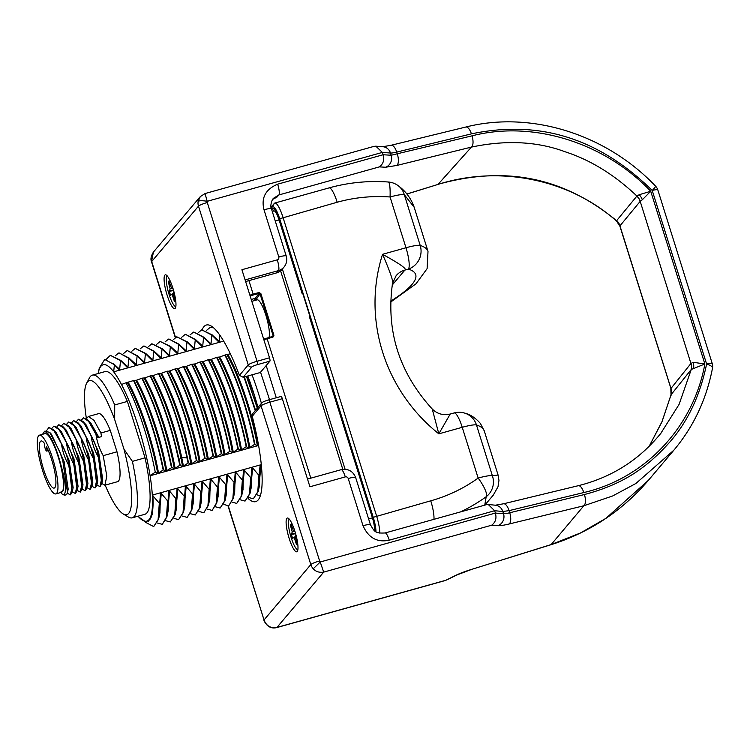 <?xml version="1.0" encoding="UTF-8"?>
<svg xmlns="http://www.w3.org/2000/svg" width="750" height="750" viewBox="0 0 750 750"><rect width="100%" height="100%" fill="white"/><g stroke="black" fill="none" stroke-linecap="round" stroke-linejoin="round"><path stroke-width="1.12" d="M302.709 293.316L302.109 293.466L279.075 219.956A11.747 2.522 -105.6 0 0 273.975 210.938L272.241 211.387M374.288 530.484A11.747 2.522 -105.6 0 0 372.422 517.819L309.197 316.088L309.788 315.909M373.828 520.481A11.784 2.531 74.4 0 1 374.409 529.706M309.281 316.359L309.881 316.181M276.019 212.747A11.784 2.531 74.4 0 1 279.291 218.597M272.841 211.237L274.753 208.969M375.459 531.356A14.213 3.056 -105.6 0 0 373.003 517.612L279.431 219.037A14.213 3.056 -105.6 0 0 273.253 208.144A14.213 3.056 -105.6 0 0 272.869 208.406L271.725 209.756M271.294 208.331L274.35 203.381A18.703 4.022 -105.6 0 1 274.856 203.034A18.703 4.022 -105.6 0 1 282.994 217.378L376.566 515.944A18.703 4.022 74.4 0 1 379.809 533.137M279.684 218.747L373.247 517.322L430.763 500.813A158.025 152.719 40.2 0 0 478.153 478.069L462.234 427.303A18.703 2.644 -17.4 0 1 476.475 424.988A18.703 18.15 107.5 0 0 464.766 413.137A18.703 18.703 0 0 0 454.106 412.959A18.703 4.022 -105.6 0 1 462.234 427.303L438.825 433.837A165.956 160.378 -139.8 0 1 382.556 254.297L405.975 247.762L390.066 196.988A18.703 2.644 -17.4 0 1 404.297 194.681A18.703 17.578 127.6 0 0 398.363 185.831L398.363 185.831A18.703 18.703 0 0 0 388.312 182.006A18.703 2.897 -85.9 0 1 390.066 196.988A158.025 152.719 40.2 0 0 337.191 202.238L279.684 218.747A15.713 3.375 -105.6 0 0 272.428 206.991M373.247 517.322A15.713 3.375 74.4 0 1 375.975 531.675M454.106 412.959L450.356 414C443.4 415.659 437.362 414.009 432.244 409.031L438.825 433.837L450.075 414.281M392.25 285.038L404.887 270.084C407.306 269.072 399.862 263.803 382.556 254.297C391.022 273.797 394.247 283.772 392.213 284.231M390.722 301.163A267.122 37.706 162.6 0 0 408.403 269.1A18.703 18.15 -72.5 0 0 420.206 245.447A18.703 2.644 -17.4 0 0 405.975 247.762A18.703 4.022 74.4 0 1 408.403 269.1L404.887 270.084A18.703 18.075 40.2 0 0 396.131 275.681L392.494 283.491C385.866 330.778 399.122 372.619 432.244 409.031M271.059 207.272L274.35 203.381M404.297 194.681L414.188 207.291L428.006 251.381A285.825 40.35 162.6 0 0 420.206 245.447L404.297 194.681M484.828 505.125L493.294 495.113L498 486.778L498.956 480.413L498.084 475.022L492.384 475.763A18.703 18.347 -109 0 1 486.197 496.725L484.763 505.134M464.766 413.137C470.316 414.469 475.528 417.919 480.422 423.488L484.266 430.922A285.825 40.35 162.6 0 0 476.475 424.988L492.384 475.763A18.703 2.644 -17.4 0 0 478.153 478.069A18.703 4.678 54.2 0 1 486.197 496.725A176.738 170.794 40.2 0 1 460.584 511.894M345.103 469.266L282.356 269.025M269.531 399.656L260.559 372.206M249.891 295.191L253.153 294.15L253.256 295.003L259.097 293.372L260.85 293.541L273.938 335.297L272.972 337.097L263.859 339.75M342.797 469.341L280.584 270.825M248.916 280.622L253.153 294.15L259.003 292.519L260.85 293.541M273.938 335.297L272.625 336.534L272.972 337.097M255.591 300.272L260.025 293.878L273.113 335.634L272.625 336.534L263.672 339.15L266.803 338.156L267.131 338.728L310.819 478.153M254.494 300.581L255.272 298.341L259.097 293.372L259.003 292.519M268.988 337.547A20.203 4.341 74.4 0 0 265.912 315.338A20.203 4.341 -105.6 0 0 257.128 299.841L251.813 301.331M257.981 407.419A81.188 17.447 -105.6 0 0 254.231 394.659A81.188 17.447 74.4 0 0 247.791 375.975M138.019 516.206A81.188 17.447 -105.6 0 0 138.75 517.022L145.941 522.038L150.319 519A81.816 17.578 -105.6 0 0 152.878 495.797L152.306 495.084A81.188 17.447 74.4 0 0 150.103 475.772L258.6 445.472M138.75 517.022A81.188 17.447 -105.6 0 0 152.306 495.084L261.291 464.653M260.325 495.759L257.203 494.906M258.675 489.384L260.934 465.619L261.45 466.228M258.534 445.144L257.362 445.613L254.513 444.413L249.056 447.938L246.206 446.728L240.75 450.253L238.322 448.931L232.453 452.569L230.016 451.247L224.147 454.894L221.287 453.684L215.841 457.209L213.403 455.887L207.534 459.534L205.097 458.203L199.228 461.85L196.369 460.641L190.922 464.166L188.484 462.844L182.616 466.491L179.766 465.281L174.309 468.806L171.881 467.484L166.003 471.122L163.575 469.8L157.697 473.447L155.269 472.125L154.997 470.756A88.294 18.975 74.4 0 1 155.25 472.125L150.103 475.772A81.188 17.447 -105.6 0 0 121.491 384.488A81.188 17.447 74.4 0 0 113.672 371.822A81.188 17.447 -105.6 0 0 98.381 372.441A81.188 17.447 -105.6 0 0 98.175 373.519M105.169 485.138A69.591 14.953 -105.6 0 0 123.169 513.928L128.362 517.022A74.072 15.919 -105.6 0 0 132.225 517.828L144.891 514.284A74.072 15.919 -105.6 0 0 145.059 457.838L132.394 461.372L123.975 449.184L114.675 419.503L114.713 404.953A74.072 15.919 -105.6 0 0 92.381 375.131A74.072 15.919 -105.6 0 0 89.494 377.822L86.653 383.166A69.591 14.953 -105.6 0 0 86.4 418.631M92.381 375.131L105.047 371.597A74.072 15.919 -105.6 0 1 127.378 401.419L145.059 457.838M154.997 470.756C148.144 437.213 138.488 407.887 126.037 382.772L121.491 384.488M126.037 382.772L133.519 380.578C146.456 406.734 156.328 436.519 163.153 469.922M157.697 473.447C152.4 443.316 139.697 404.7 127.472 382.762M254.934 444.291C248.109 410.887 238.238 381.112 225.3 354.947L230.353 353.803M225.3 354.947L224.878 355.069C237.816 381.225 247.688 411.009 254.513 444.413M246.628 446.616C239.803 413.212 229.931 383.428 216.994 357.262L219.675 357.019L224.878 355.069M216.994 357.262L216.572 357.384C229.509 383.55 239.381 413.325 246.206 446.728M238.322 448.931C231.497 415.528 221.625 385.753 208.688 359.587L211.369 359.344L216.572 357.384M208.688 359.587L208.266 359.7C221.203 385.866 231.075 415.65 237.9 449.053M230.016 451.247C223.191 417.853 213.319 388.069 200.381 361.903L203.062 361.659L208.266 359.7M200.381 361.903L199.959 362.025C212.897 388.181 222.769 417.966 229.594 451.369M221.709 453.572C214.894 420.169 205.013 390.384 192.075 364.228L194.756 363.975L199.959 362.025M192.075 364.228L191.653 364.341C204.591 390.506 214.472 420.291 221.287 453.684M213.403 455.887C206.588 422.484 196.706 392.709 183.769 366.544L186.45 366.3L191.653 364.341M183.769 366.544L183.347 366.666C196.284 392.822 206.166 422.606 212.981 456.009M205.097 458.203C198.281 424.809 188.4 395.025 175.463 368.859L178.144 368.616L183.347 366.666M175.463 368.859L175.041 368.981C187.978 395.147 197.859 424.922 204.675 458.325M196.791 460.528C189.975 427.125 180.094 397.341 167.166 371.184L168.994 371.175L175.041 368.981M167.166 371.184L166.744 371.297C179.672 397.462 189.553 427.247 196.369 460.641M188.484 462.844C181.669 429.441 171.788 399.666 158.859 373.5L161.541 373.256L166.744 371.297M158.859 373.5L158.438 373.622C170.559 398.006 180.103 426.122 187.05 457.969L188.062 462.966M180.188 465.169L179.166 460.172C172.219 428.325 162.675 400.209 150.553 375.816L153.234 375.572L158.438 373.622M150.553 375.816L150.131 375.938C163.059 402.103 172.941 431.878 179.766 465.281M171.881 467.484C165.056 434.081 155.184 404.306 142.247 378.141L144.928 377.897L150.131 375.938M142.247 378.141L141.825 378.253C154.763 404.419 164.634 434.203 171.459 467.606M163.575 469.8C156.75 436.406 146.878 406.622 133.941 380.456L136.622 380.212L141.825 378.253M247.5 376.059L253.734 393.816L247.275 376.125M253.734 393.816A81.816 17.578 74.4 0 1 257.812 407.616M243.966 377.034L255.225 410.681M258.206 445.378C252.909 415.247 240.206 376.631 227.981 354.703M255.563 410.278L244.388 376.913M257.316 408.197L246.431 376.35M257.362 445.613C252.066 415.481 239.362 376.866 227.137 354.938M249.9 447.694C244.603 417.562 231.9 378.947 219.675 357.019M249.056 447.938C243.759 417.797 231.056 379.191 218.831 357.253M241.594 450.019C236.297 419.887 223.594 381.272 211.369 359.344M240.75 450.253C235.453 420.122 222.75 381.506 210.525 359.578M233.297 452.334C228 422.203 215.287 383.588 203.062 361.659M232.453 452.569C227.147 422.438 214.444 383.822 202.219 361.894M224.991 454.659C219.694 424.519 206.981 385.912 194.756 363.975M224.147 454.894C218.85 424.762 206.137 386.147 193.912 364.209M216.684 456.975C211.387 426.844 198.684 388.228 186.45 366.3M215.841 457.209C210.544 427.078 197.831 388.463 185.606 366.534M208.378 459.291C203.081 429.159 190.378 390.544 178.144 368.616M207.534 459.534C202.238 429.394 189.534 390.778 177.3 368.85M200.072 461.616C194.775 431.484 182.072 392.869 169.847 370.931M199.228 461.85C193.931 431.719 181.228 393.103 168.994 371.175M191.766 463.931C186.469 433.8 173.766 395.184 161.541 373.256M190.922 464.166C185.625 434.034 172.922 395.419 160.697 373.491M183.459 466.247L181.659 457.097C174.703 425.569 165.225 398.391 153.234 375.572M182.616 466.491L180.816 457.331C173.85 425.803 164.381 398.634 152.391 375.806M175.153 468.572C169.856 438.441 157.153 399.825 144.928 377.897M174.309 468.806C169.012 438.675 156.309 400.059 144.084 378.131M166.847 470.887C161.55 440.756 148.847 402.141 136.622 380.212M166.003 471.122C160.706 440.991 148.003 402.375 135.778 380.447M158.55 473.212C153.253 443.072 140.541 404.466 128.316 382.528M219.919 335.241L219.328 341.466L218.484 341.7L211.866 335.091L211.022 343.791L210.178 344.025L203.569 337.406L202.716 346.106L201.872 346.341L195.262 339.731L194.409 348.422L193.566 348.666L186.956 342.047L186.113 350.747L185.259 350.981L178.65 344.363L177.806 353.062L176.962 353.297L170.344 346.688L169.5 355.387L168.656 355.622L162.037 349.003L161.194 357.703L160.35 357.938L153.731 351.328L152.888 360.019L152.044 360.253L145.425 353.644L144.581 362.344L143.737 362.578L137.119 355.959L136.275 364.659L135.431 364.894L128.822 358.284L127.969 366.975L127.125 367.219L120.516 360.6L119.662 369.3L118.819 369.534L114.403 364.706L113.672 371.822L223.669 341.1M213.094 327.394L210.019 327.525L213.534 327.769M206.559 330.356L210.019 327.525M219.328 341.466L212.878 335.597M218.484 341.7L216.647 339.619M212.287 334.969L201.713 329.841L211.866 335.091M198.253 332.681L201.713 329.841M211.022 343.791L204.572 337.922M210.178 344.025L208.341 341.934M203.991 337.294L193.828 332.044L203.569 337.406M189.947 334.997L193.406 332.166M202.716 346.106L196.266 340.238M201.872 346.341L200.034 344.25M195.684 339.609L185.522 334.359L195.262 339.731M181.641 337.312L185.1 334.481M194.409 348.422L187.969 342.553M193.566 348.666L191.728 346.575M187.378 341.925L176.794 336.797L186.956 342.047M173.344 339.637L176.794 336.797M186.113 350.747L179.662 344.878M185.259 350.981L183.422 348.891M179.072 344.25L168.909 339L178.65 344.363M165.037 341.953L168.488 339.122M177.806 353.062L171.356 347.194M176.962 353.297L175.116 351.206M170.766 346.566L160.181 341.438L170.344 346.688M156.731 344.278L160.181 341.438M169.5 355.387L163.05 349.519M168.656 355.622L166.809 353.531M162.459 348.891L151.884 343.753L162.037 349.003M148.425 346.594L151.884 343.753M161.194 357.703L154.744 351.834M160.35 357.938L158.503 355.847M154.153 351.206L144 345.956L153.731 351.328M140.119 348.909L143.578 346.078M152.888 360.019L146.438 354.15M152.044 360.253L150.197 358.172M145.847 353.522L135.272 348.394L145.425 353.644M131.812 351.234L135.272 348.394M144.581 362.344L138.131 356.475M143.737 362.578L141.9 360.487M137.541 355.847L127.387 350.597L137.119 355.959M123.506 353.55L126.966 350.719M136.275 364.659L129.825 358.791M135.431 364.894L133.594 362.803M129.244 358.163L119.081 352.913L128.822 358.284M115.2 355.866L118.659 353.034M127.969 366.975L121.519 361.106M127.125 367.219L125.287 365.128M120.938 360.478L110.353 355.35L120.516 360.6M106.275 359.278L110.353 355.35M119.662 369.3L113.175 363.412M118.819 369.534L117.019 367.491M114.403 364.706L104.691 359.428L99.291 368.128L98.381 372.441M132.225 517.828A74.072 15.919 -105.6 0 0 132.394 461.372M127.378 401.419L114.713 404.953M123.169 513.928A69.591 14.953 -105.6 0 0 123.975 449.184M114.675 419.503A69.591 14.953 -105.6 0 0 86.653 383.166M83.494 417.853L87.825 420.009L97.838 437.653L101.531 436.622L100.903 432.994L93.994 420.319L88.35 416.503L98.578 413.644A35.316 7.594 74.4 0 1 110.269 430.378L116.991 451.8A35.316 7.594 74.4 0 1 117.581 481.678L104.878 485.222L106.819 476.184L103.2 455.653C99.441 448.931 97.031 441.844 95.972 434.372L89.062 421.697L83.419 417.872L81.45 420.056M100.903 432.994L110.269 430.378M88.35 416.503L86.381 418.688M76.2 427.491L88.716 454.566L92.841 482.166M81.056 426.047L93.647 453.188L97.772 480.75L96.825 485.25L95.1 487.95M78.562 419.231L82.903 421.388L86.044 424.744L98.578 451.819L102.703 479.372L101.747 483.872L100.022 486.572M87.825 420.009L90.975 423.356L98.888 437.362M91.969 486.272L95.025 487.969L96.966 478.941L93.347 458.4C89.588 451.688 87.178 444.591 86.119 437.119L79.209 424.444L73.566 420.628L71.597 422.812M97.088 485.091L99.956 486.6L101.888 477.562L98.278 457.031C94.519 450.309 92.109 443.212 91.05 435.741L84.141 423.075L78.497 419.25L76.528 421.434M101.822 483.516L104.878 485.222M116.991 451.8L103.2 455.653M82.903 421.388L91.191 435.703C94.95 442.425 97.359 449.513 98.419 456.994L98.278 457.031M98.419 456.994L101.747 483.872M73.641 420.609L77.972 422.756L86.259 437.081C90.019 443.794 92.428 450.891 93.487 458.363L96.825 485.25M68.709 421.988L73.05 424.134L81.338 438.459C85.097 445.172 87.506 452.269 88.566 459.741L91.894 486.619L90.169 489.328M77.194 490.397L80.25 492.094L82.181 483.066L78.562 462.534C74.803 455.812 72.394 448.716 71.334 441.244L64.434 428.578L58.791 424.753L56.812 426.938M82.116 489.019L85.172 490.725L87.103 481.687L83.494 461.156C79.734 454.444 77.325 447.347 76.266 439.875L69.356 427.2L63.712 423.375L61.744 425.559M87.234 487.847L90.103 489.347L92.034 480.319L88.425 459.778C84.656 453.056 82.247 445.969 81.197 438.497L74.287 425.822L68.644 422.006L66.666 424.191M53.934 426.112L58.266 428.259L61.416 431.616L73.941 458.691L78.066 486.253L77.119 490.753L75.394 493.453M58.856 424.734L63.197 426.891L66.338 430.247L78.863 457.312L82.997 484.875L82.041 489.375L80.316 492.075M63.788 423.356L68.119 425.503L71.259 428.859L83.794 455.934L87.919 483.497L86.972 487.997L85.247 490.697M63.197 426.891L71.475 441.206C75.244 447.928 77.653 455.025 78.703 462.488L78.562 462.534M78.703 462.488L82.041 489.375M58.266 428.259L66.553 442.584C70.312 449.297 72.722 456.394 73.781 463.866L77.119 490.753M68.119 425.503L76.406 439.828C80.166 446.55 82.575 453.647 83.634 461.119L86.972 487.997M72.366 491.869L75.319 493.472L77.25 484.444L73.641 463.903C69.881 457.191 67.472 450.094 66.413 442.622L59.503 429.947L53.859 426.131L51.891 428.316M59.306 492.937L63.234 490.622L63.553 488.194L63.263 490.491M51.459 434.269L64.078 461.419L68.184 489.159M56.409 432.909L69.019 460.078L73.144 487.631L72.188 492.131L70.462 494.831M63.553 488.194C64.191 482.766 63.216 474.647 60.609 463.856C65.072 479.456 66.403 489.506 64.612 493.997L63.122 494.7L61.491 493.547M67.5 493.322L70.397 494.85L72.328 485.822L68.709 465.281C64.95 458.569 62.541 451.472 61.481 444L54.581 431.325L48.928 427.509L46.706 430.425M49.003 427.491L53.344 429.647L61.622 443.962C65.381 450.675 67.791 457.772 68.85 465.244L68.709 465.281M68.85 465.244L72.188 492.131M60.609 463.856A32.325 6.947 -105.6 0 0 43.706 432.347L44.934 431.062L49.744 432.431L59.719 451.481L62.784 460.688L67.481 492.45L66.684 494.522L64.959 495.197L63.122 494.7M62.784 460.688L59.719 451.481M43.706 432.347A32.325 6.947 -105.6 0 0 42.759 434.241M55.838 493.903L61.378 492.356A30.488 6.553 -105.6 0 0 58.237 457.003A30.488 6.553 -105.6 0 0 44.981 433.622L39.441 435.169A30.488 6.553 74.4 0 1 52.697 458.55A30.488 6.553 -105.6 0 1 55.838 493.903A30.488 6.553 -105.6 0 1 42.581 470.522A30.488 6.553 74.4 0 1 39.441 435.169M44.259 443.147L44.559 445.791A3.534 0.759 -105.6 0 0 45.488 449.372A3.534 0.759 -105.6 0 0 46.659 451.069A3.534 0.759 -105.6 0 0 46.866 449.531L46.566 446.887A24.45 5.259 74.4 0 1 54.825 472.247A24.45 5.259 74.4 0 1 54.216 488.081A24.45 5.259 74.4 0 1 42.572 465.947A24.45 5.259 74.4 0 1 41.062 440.991A24.45 5.259 74.4 0 1 44.259 443.147M259.003 474.844L257.775 491.766L253.359 498.759L258.244 491.409L259.003 474.844L260.091 465.853L260.934 465.619M250.697 477.159L249.469 494.081L245.053 501.084L249.938 493.725L251.784 468.178L252.638 467.934L258.581 474.956M242.4 479.475L241.163 496.397L236.747 503.4L241.631 496.041L243.488 470.494L244.331 470.259L250.275 477.272M234.094 481.8L232.856 498.722L228.863 505.603L233.334 498.366L235.181 472.809L236.025 472.575L241.969 479.597M225.787 484.116L224.55 501.038L220.134 508.041L225.028 500.681L226.875 475.134L227.719 474.9L233.672 481.912M217.481 486.431L216.244 503.353L212.25 510.244L216.722 502.997L218.569 477.45L219.412 477.216L225.366 484.237M209.175 488.756L207.938 505.678L203.944 512.559L208.416 505.322L210.262 479.766L211.106 479.531L217.059 486.553M200.869 491.072L199.631 507.994L195.225 514.997L200.109 507.638L201.956 482.091L202.8 481.856L208.753 488.869M192.562 493.397L191.334 510.319L187.341 517.2L191.803 509.963L193.65 484.406L194.494 484.172L200.447 491.194M184.256 495.712L183.028 512.634L178.613 519.637L183.497 512.278L185.344 486.731L186.188 486.487L192.141 493.509M175.95 498.028L174.722 514.95L170.306 521.953L175.191 514.594L177.037 489.047L177.891 488.812L183.834 495.825M167.653 500.353L166.416 517.275L162.422 524.156L166.884 516.919L168.741 491.363L169.584 491.128L175.528 498.15M159.347 502.669L158.109 519.591L153.694 526.594L158.578 519.234L160.434 493.688L161.278 493.453L167.222 500.466M152.878 495.797L158.925 502.791M259.594 485.016L260.091 465.853M253.359 498.759L248.766 497.531M250.369 491.709L252.638 467.934M251.288 487.331L251.784 468.178M245.053 501.084L240.459 499.847M242.062 494.025L244.331 470.259M242.991 489.647L243.488 470.494M236.747 503.4L232.153 502.162M233.756 496.35L236.025 472.575M234.684 491.972L235.181 472.809M228.441 505.716L223.847 504.488M225.45 498.666L227.719 474.9M226.378 494.288L226.875 475.134M220.134 508.041L215.541 506.803M217.144 500.981L219.412 477.216M218.072 496.603L218.569 477.45M211.828 510.356L207.234 509.128M208.837 503.306L211.106 479.531M209.766 498.928L210.262 479.766M203.522 512.672L198.928 511.444M200.531 505.622L202.8 481.856M201.459 501.244L201.956 482.091M195.225 514.997L190.631 513.759M192.225 507.937L194.494 484.172M193.153 503.569L193.65 484.406M186.919 517.312L182.325 516.084M183.928 510.262L186.188 486.487M184.847 505.884L185.344 486.731M178.613 519.637L174.019 518.4M175.622 512.578L177.891 488.812M176.541 508.2L177.037 489.047M170.306 521.953L165.712 520.716M167.316 514.903L169.584 491.128M168.244 510.525L168.741 491.363M162 524.269L157.406 523.041M159.009 517.219L161.278 493.453M159.938 512.841L160.434 493.688M153.694 526.594L145.95 522.525M148.509 521.306L152.709 513.75L152.972 495.769M175.256 337.547L151.481 261.675L153.441 252.056M389.241 540.188A9.431 2.025 -105.6 0 0 385.144 532.959L486.375 504.684L488.278 504.516L494.634 510.731L389.241 540.188C377.25 542.737 368.503 537.919 363.009 525.722L348.216 478.509A2.353 2.278 40.2 0 0 345.3 476.897L309.928 486.778L282.328 398.7L269.859 402.178L319.613 560.944A2.653 2.559 40.2 0 0 320.222 561.984L323.691 572.119L276.947 627.431C270.731 628.519 266.419 626.034 264.028 619.969L227.991 505.809M319.613 560.944A7.95 1.125 162.6 0 0 310.809 564.591L261.056 405.834L252.234 416.278A91.688 19.706 74.4 0 1 255.769 501.619A91.688 19.706 74.4 0 1 248.222 498.591M202.172 329.709A91.688 19.706 74.4 0 1 206.447 324.994A91.688 19.706 74.4 0 1 239.409 375.366L248.241 364.922A2.944 2.85 40.2 0 0 251.878 366.928A5.006 0.703 162.6 0 1 257.428 364.631L269.897 361.153L260.287 372.525L243.159 377.259L239.409 375.366M164.841 275.175A17.531 3.769 74.4 0 1 166.097 274.969A17.531 3.769 74.4 0 1 173.653 290.719A17.531 3.769 74.4 0 1 175.35 308.109A17.531 3.769 74.4 0 1 175.219 308.287A17.531 3.769 74.4 0 1 167.119 295.172A17.531 3.769 74.4 0 1 164.841 275.175M286.856 518.362A17.531 3.769 74.4 0 1 288.113 518.156A17.531 3.769 74.4 0 1 295.678 533.906A17.531 3.769 74.4 0 1 297.375 551.297A17.531 3.769 74.4 0 1 297.234 551.475A17.531 3.769 74.4 0 1 289.144 538.359A17.531 3.769 74.4 0 1 286.856 518.362M269.513 357.787L241.913 269.709L277.275 259.838A2.353 2.278 40.2 0 0 278.794 256.988L264 209.775C261 197.831 265.556 189.3 277.669 184.172L383.072 154.753L382.341 152.419L207.197 201.319A2.653 2.559 40.2 0 0 207.291 202.509L257.044 361.275L269.513 357.787A2.944 0.638 74.4 0 1 269.897 361.153M280.969 396.497A2.944 0.638 74.4 0 1 281.053 396.441A2.944 0.638 74.4 0 1 282.328 398.7M205.078 193.641L207.197 201.319A7.95 1.762 -171 0 0 198.131 201.412L200.287 196.613L205.059 193.547L374.034 146.363L375.844 146.184L382.341 152.419L390.497 153.038A11.784 1.659 162.6 0 0 396.713 152.091L471.403 133.866C538.097 119.916 597.816 137.203 652.209 190.434A9.431 1.331 162.6 0 1 657.834 189.947L712.228 363.544A9.431 1.331 162.6 0 0 706.613 364.031C700.059 395.681 687.656 421.847 669.394 442.528C647.494 466.837 624.394 483.984 584.428 494.531L509.738 512.756A11.784 1.659 -17.4 0 1 503.522 513.703L502.828 511.5L494.634 510.731L495.366 513.075C496.8 518.269 495.562 522.309 491.681 525.206L497.962 525.684A9.431 8.803 -85.6 0 0 503.522 513.703L495.366 513.075L320.222 561.984L313.247 568.753C315.806 571.65 319.284 572.766 323.691 572.119L491.681 525.206M488.278 504.516L495.375 505.2L503.484 503.794L578.222 485.719A9.431 3.872 76.4 0 1 583.809 492.553C645.759 478.247 693.638 426.272 704.859 363.994L691.266 369.459L671.109 394.659L661.8 422.175L649.163 446.344M660.731 433.481L679.069 404.428L691.266 369.459A11.784 11.231 -145.9 0 0 690.975 363.412L690.938 363.478A11.784 11.409 -141.4 0 1 691.163 369.6M620.541 226.106L619.959 225.872L670.969 388.453L690.938 363.478L640.2 201.375A11.784 11.4 52.9 0 0 636.919 196.05C614.587 174.863 590.737 160.125 565.359 151.856C537.337 141.403 506.034 139.809 471.431 147.094L438.103 184.303C504.384 165.797 562.744 176.522 616.594 220.706L636.919 196.05L639.253 194.691L650.728 191.269L704.859 363.994L693.3 362.316L690.975 363.412M671.203 394.556A11.784 11.409 38.6 0 0 670.969 388.453L670.922 388.491A11.784 11.541 -134.5 0 1 671.109 394.659L671.869 395.138M456.178 575.147A9.431 6.647 64.4 0 0 457.453 574.753L445.406 580.5L456.178 575.147A21.206 2.991 -17.4 0 1 470.522 569.719L551.034 544.603L580.481 532.969L605.859 518.381L648.441 480.272C622.153 510.956 589.688 532.434 551.053 544.697L583.847 505.763L509.156 523.987A21.206 2.991 -17.4 0 1 497.962 525.684M264 209.775A9.431 1.331 -17.4 0 1 271.434 208.809C269.962 206.859 271.491 199.847 273.581 198.225L278.888 194.944L379.369 166.884C383.297 163.969 384.534 159.928 383.072 154.753L391.191 155.241L390.497 153.038A9.431 8.803 94.4 0 0 382.866 146.719L375.844 146.184M277.669 184.172A9.431 2.025 74.4 0 1 278.888 194.944L276.919 197.147L272.691 199.378M379.369 166.884L385.613 167.241L396.788 165.459L471.431 147.094A9.431 3.881 -103.8 0 0 472.022 135.844C533.484 120.037 604.847 142.922 650.728 191.269L642.347 199.744A11.784 7.978 57.1 0 0 639.253 194.691M472.022 135.844L391.191 155.241A9.431 8.812 -86.7 0 1 385.613 167.241M252.234 416.278L252.844 413.494L261.581 403.153A2.944 2.85 -139.8 0 0 261.056 405.834A7.95 1.125 -17.4 0 1 269.859 402.178A2.944 0.638 -105.6 0 0 268.575 399.919A2.944 0.638 -105.6 0 0 268.5 399.975M245.616 281.541L276.553 272.906A11.784 11.391 -139.8 0 0 282.066 269.381L284.016 267.066C286.641 263.756 287.372 260.072 286.228 256.022L271.434 208.809M406.847 193.987L438.122 184.388C498.844 165.019 569.147 178.884 616.547 221.062L619.913 226.228L670.922 388.491M617.372 221.241L616.594 220.706L617.372 221.241M619.959 225.872A11.784 11.381 26.6 0 0 616.594 220.706M648.441 480.272L673.866 450.178L635.887 483.488L612.647 495.966L583.847 505.763A9.431 3.872 -103.7 0 0 584.428 494.531M495.375 505.2A9.431 8.784 95.4 0 1 502.828 511.5L509.072 510.637L583.809 492.553M640.2 201.375L642.347 199.744M167.306 276.028A15.863 3.413 -105.6 0 0 166.997 276.272A15.863 3.413 -105.6 0 0 168.647 292.997A15.863 3.413 -105.6 0 0 175.838 306.553M172.65 287.391L172.106 288.028L171.263 287.466L168.984 281.053A10.575 2.269 74.4 0 0 168.281 281.887L170.166 288.769L169.35 291.291L173.616 290.559M174.066 297.262L173.194 297.562L174.412 301.462A10.575 2.269 74.4 0 0 174.75 301.322A10.575 2.269 74.4 0 0 174.825 301.247A10.575 2.269 74.4 0 0 175.116 300.628L173.231 293.747L173.85 291.441M173.194 297.562L172.125 295.05L171.291 294.478L170.606 295.294A10.575 2.269 74.4 0 1 169.35 291.291M172.838 287.963L172.106 288.028M169.275 281.991L168.281 281.887M170.447 285.525L169.5 285.778M172.95 288.319L170.166 288.769M173.484 290.128L170.034 290.484M173.25 293.522L171.291 294.478M173.391 294.478L172.125 295.05M174.412 301.462L175.003 300.966M289.312 519.188A15.863 3.413 -105.6 0 0 289.069 519.403A15.863 3.413 -105.6 0 0 290.691 536.044A15.863 3.413 -105.6 0 0 297.872 549.694M294.675 530.578L294.178 531.169L293.334 530.597L291.047 524.184A10.575 2.269 74.4 0 0 290.344 525.019L292.228 531.9L291.422 534.422L295.622 533.709M296.128 540.403L295.266 540.694L296.484 544.594A10.575 2.269 74.4 0 0 296.822 544.462A10.575 2.269 74.4 0 0 296.897 544.378A10.575 2.269 74.4 0 0 297.188 543.759L295.303 536.878L295.875 534.628M295.266 540.694L294.197 538.181L293.353 537.609L292.669 538.425A10.575 2.269 74.4 0 1 291.422 534.422M294.844 531.103L294.178 531.169M291.347 525.122L290.344 525.019M292.509 528.656L291.572 528.909M294.956 531.459L292.228 531.9M295.5 533.269L292.106 533.616M295.312 536.653L293.353 537.609M295.463 537.609L294.197 538.181M296.484 544.594L297.066 544.097M372.056 516.666L372.647 516.497M279.609 221.672L280.209 221.512M272.869 208.406L273.722 208.162M430.763 500.813A18.703 4.022 74.4 0 1 433.969 519.328M337.191 202.238A18.703 4.022 -105.6 0 0 329.053 187.894L274.856 203.034M372.422 517.819L368.606 518.878M279.075 219.956L275.259 221.006M276.281 397.772L266.184 365.541M250.144 295.997L253.256 295.003M251.231 299.466L255.272 298.341A0.75 0.722 37.6 0 1 256.2 298.847M273.113 335.634L272.1 336.684M256.059 314.859A20.203 4.341 74.4 0 1 257.044 317.812A20.203 4.341 74.4 0 1 257.944 320.869M252.028 374.803A81.188 17.447 74.4 0 1 258.469 393.478A81.188 17.447 74.4 0 1 261.412 403.359M187.05 457.969L180.816 457.331L179.166 460.172M47.747 449.288L46.866 449.531M313.247 568.753A10.603 10.247 40.2 0 1 310.809 564.591L264.028 619.969L228.244 505.772M175.481 337.397L151.706 261.534L198.488 206.156L248.241 364.922A7.95 1.125 162.6 0 1 257.044 361.275A2.944 0.638 74.4 0 1 257.428 364.631M444.947 580.519L276.947 627.431A9.431 2.025 74.4 0 1 276.694 627.6L445.35 580.509M503.484 503.794A9.431 3.872 76.4 0 1 509.072 510.637L509.738 512.756A9.431 3.872 -103.7 0 1 509.156 523.987M693.3 362.316A11.784 8.306 -107.4 0 1 693.572 368.053M470.522 569.719L551.053 544.697M385.144 532.959L385.144 532.959C375.019 533.503 374.531 531.759 370.444 524.747L355.65 477.534C352.931 471.047 348.113 468.431 341.203 469.669L307.519 479.081M363.009 525.722A9.431 1.331 -17.4 0 1 370.444 524.747M348.216 478.509A9.431 1.331 -17.4 0 1 355.65 477.534M345.3 476.897A9.431 2.025 -105.6 0 0 341.203 469.669M396.788 165.459A9.431 3.881 -103.8 0 0 397.378 154.219L396.713 152.091A9.431 3.872 76.3 0 0 391.106 145.266L465.797 127.041A9.431 3.872 76.3 0 1 471.403 133.866M198.131 201.412A10.603 10.247 40.2 0 0 198.488 206.156A7.95 1.125 162.6 0 1 207.291 202.509M243.159 377.259L251.878 366.928M245.109 279.919L278.503 270.591L276.553 272.906M277.275 259.838A9.431 2.025 74.4 0 1 278.503 270.591A11.784 11.391 40.2 0 0 284.016 267.066M278.794 256.988A9.431 1.331 -17.4 0 1 286.228 256.022M636.806 196.163A11.784 11.409 -140.4 0 1 640.144 201.412L619.997 225.806A11.784 11.409 39.5 0 0 616.678 220.575M657.834 189.947A9.431 9.431 0 0 0 655.622 186.225A9.431 0.741 136.1 0 1 652.209 190.434L706.613 364.031A9.431 3.056 10.7 0 1 712.5 368.109L712.5 368.109A9.431 9.431 0 0 0 712.228 363.544M388.312 182.006C368.128 180.572 348.375 182.531 329.053 187.894M390.684 302.062L416.025 283.791L427.106 268.659L428.006 251.381M398.363 185.831C405.834 191.363 411.112 198.516 414.188 207.291M498.084 475.022L484.266 430.922M272.944 336.347L266.803 338.156M212.166 334.838L216.788 339.769M203.859 337.162L208.481 342.094M200.184 344.409L195.562 339.478M187.256 341.803L191.878 346.734M178.95 344.119L183.572 349.05M175.266 351.366L170.644 346.434M166.959 353.691L162.338 348.759M154.031 351.075L158.653 356.006M145.725 353.391L150.347 358.322M142.041 360.647L137.419 355.716M129.113 358.031L133.734 362.963M120.816 360.356L125.438 365.287M113.85 364.106L117.122 367.594M77.972 422.756L81.112 426.112M91.894 486.619L92.85 482.119M73.05 424.134L76.191 427.491M49.744 432.431L51.553 434.363M68.213 489L67.481 492.45M56.494 432.994L53.344 429.647M48.328 450.6L46.659 451.069M258.244 491.4L259.641 484.791M249.938 493.725L251.334 487.106M241.631 496.041L243.038 489.431M233.325 498.366L234.731 491.747M225.028 500.681L226.425 494.072M216.722 502.997L218.119 496.388M208.416 505.322L209.812 498.703M200.109 507.638L201.506 501.028M191.803 509.953L193.2 503.344M183.497 512.278L184.894 505.659M175.191 514.594L176.588 507.984M166.884 516.919L168.281 510.3M158.578 519.234L159.984 512.625M146.128 522.712L145.425 521.962M661.462 432.572C639.769 459.591 612.019 477.309 578.222 485.719M649.144 446.353L662.1 421.434L671.006 394.838L670.828 388.678M457.453 574.753L470.541 569.812M263.962 620.597C266.972 626.578 271.219 628.913 276.694 627.609M382.809 146.719L391.106 145.266M200.287 196.613L153.412 252.094C151.05 255.919 150.403 259.116 151.481 261.675M281.053 396.441L268.575 399.919C267.178 400.341 262.041 401.934 261.581 403.153M406.903 194.062L438.122 184.388M673.866 450.178C693.572 426.703 706.453 399.347 712.5 368.109M465.797 127.041C530.316 110.634 605.775 133.697 655.622 186.225"/></g></svg>
